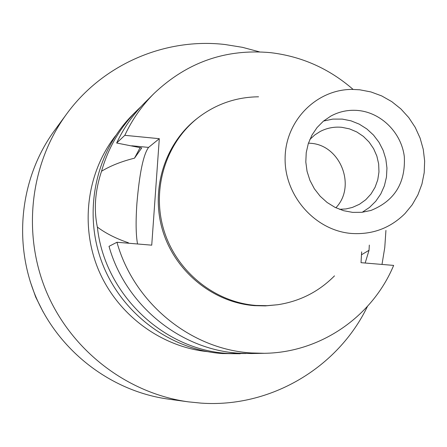 <?xml version="1.0" encoding="UTF-8"?>
<svg xmlns="http://www.w3.org/2000/svg" width="447" height="447" viewBox="0 0 447 447"><rect width="100%" height="100%" fill="white"/><g stroke="black" fill="none" stroke-linecap="round" stroke-linejoin="round"><path stroke-width="0.67" d="M351.398 233.457C315.23 230.591 284.46 195.892 285.108 158.311C285.292 120.712 316.498 89.216 352.32 89.406L359.706 89.786L370.932 91.937L381.716 95.926L391.779 101.637L400.87 108.912L408.742 117.567L415.207 127.367L420.091 138.062L423.264 149.371L424.65 161.009L424.209 172.665L421.946 184.035L417.911 194.831L412.218 204.765L404.993 213.565C390.22 228.193 372.357 234.82 351.398 233.457M352.616 212.375L361.886 212.308L370.904 210.464C394.561 200.932 405.697 182.957 404.3 156.545C401.406 132.91 381.52 112.856 358.505 110.526C348.699 109.576 339.485 111.426 330.858 116.069L323.427 121.137L317.052 127.557L311.95 135.123L308.301 143.576L306.229 152.645L305.809 162.015L307.061 171.369L309.944 180.387L314.358 188.768L320.153 196.216L327.126 202.491L335.049 207.374L343.642 210.705L352.616 212.375M334.501 275.855C318.812 291.707 299.881 301.334 277.704 304.737L266.909 305.675L256.036 305.435C214.633 302.323 176.464 271.458 163.915 230.35C151.304 189.254 165.742 142.794 198.3 117.567C216.164 103.989 236.245 97.066 258.545 96.798M198.3 117.567L197.026 118.561C164.591 143.694 150.209 189.964 162.769 230.887C175.263 271.826 213.28 302.563 254.516 305.659L265.35 305.899L277.704 304.737M361.645 251.868L361.031 262.68L393.651 265.406C372.396 316.532 320.588 352.627 264.4 353.298L251.493 352.962C190.824 349.448 133.876 303.15 116.963 242.263L151.734 245.168L159.305 138.687L124.814 135.324C132.211 119.511 141.984 105.531 154.142 93.384C187.148 62.127 226.003 48.555 270.709 52.673C301.786 56.411 329.249 68.659 353.091 89.406M137.536 243.984C135.888 234.91 135.676 221.382 136.905 203.402C139.486 173.196 143.37 154.528 148.566 147.398L159.305 138.687M264.4 353.298L251.549 353.538L239.061 353.219C180.359 349.822 125.339 305.122 109.018 246.331L116.963 242.263M154.142 93.384L145.035 102.452C133.273 114.209 123.813 127.725 116.656 143.012L141.71 147.951L134.486 158.182C121.545 161.412 110.565 165.764 101.542 171.24C95.055 190.808 93.663 209.431 97.368 227.104C105.85 233.429 116.175 238.642 128.345 242.743L128.641 243.235M124.814 135.324L116.656 143.012M245.844 353.532L228.104 353.443C163.228 350.046 104.436 293.869 97.368 227.104M361.483 254.768L369.026 250.303L365.171 263.026M128.345 242.743L128.485 243.224M369.026 250.303L369.323 245.085M101.542 171.24C108.275 147.706 120.098 127.44 137.011 110.448L132.871 114.572C95.719 151.494 82.807 211.252 101.871 262.193C120.93 313.129 170.016 349.934 222.455 353.56L240.229 353.756M140.162 147.566L134.486 158.182M137.011 110.448L141.073 106.565M115.622 135.659C86.785 172.564 79.845 225.791 98.664 270.262C117.561 314.705 160.657 346.704 207.235 351.616M367.473 306.379C338.016 367.613 270.625 408.061 201.027 403.116L188.422 401.853C127.406 393.489 71.57 350.817 46.672 292.316C21.914 233.759 30.038 163.96 66.424 114.276C102.76 64.144 165.345 37.498 225.087 44.521L242.481 47.337L259.511 51.874M385.929 230.412L384.766 247.521L382.001 264.434M66.424 114.276L54.456 130.608C20.4 177.118 12.79 242.268 35.889 296.892C59.11 351.459 111.247 391.27 168.357 399.11L188.422 401.853M30.111 281.197L35.659 296.992L43.158 311.956M308.447 143.141L310.587 143.291C340.407 144.962 356.656 186.382 335.859 207.766M339.48 209.319L346.023 208.928L352.376 207.436L359.461 204.273L365.758 199.736L371.027 193.992L375.078 187.271L377.76 179.828L378.967 171.95L378.659 163.932L376.855 156.081L373.619 148.695L369.071 142.045L363.389 136.391L356.779 131.949L349.498 128.881L341.815 127.317C334.16 126.59 326.941 127.987 320.164 131.496L314.671 135.028L309.849 139.458M323.539 121.048L332.803 119.103L342.301 119.103L350.979 120.824L359.248 124.143L366.836 128.943L373.491 135.055L378.989 142.28L383.146 150.371L385.828 159.065L386.951 168.066L386.465 177.079L384.392 185.801L380.788 193.948L375.782 201.228L369.529 207.408L362.238 212.269M131.731 145.778L148.566 147.398"/></g></svg>
